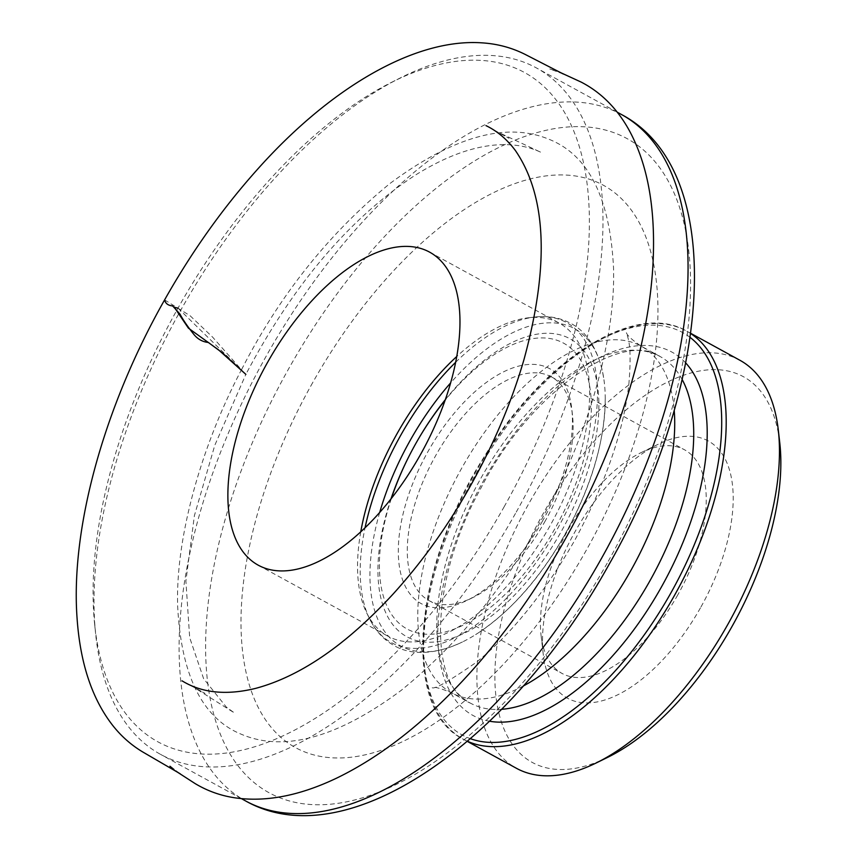 <?xml version="1.0" encoding="UTF-8"?>
<svg xmlns="http://www.w3.org/2000/svg" width="857" height="857" viewBox="0 0 857 857"><rect width="100%" height="100%" fill="white"/><g stroke="black" fill="none" stroke-linecap="round" stroke-linejoin="round"><path stroke-width="0.64" stroke-dasharray="4.29 3.21" d="M607.324 757.524A219.863 109.932 118.7 0 1 499.32 714.92A219.863 109.932 118.7 0 1 544.045 512.09A219.863 109.932 118.7 0 1 688.932 373.545A219.863 109.932 118.7 0 1 779.741 442.598M700.426 607.913A146.622 73.306 118.7 0 1 603.799 700.308A146.622 73.306 118.7 0 1 543.242 654.266A146.622 73.306 118.7 0 1 658.219 444.247A146.622 73.306 118.7 0 1 730.239 472.668A146.622 73.306 118.7 0 1 700.426 607.913M504.045 506.948A381.569 190.79 -61.3 0 0 581.271 153.478A381.569 190.79 -61.3 0 0 391.188 82.518A381.569 190.79 -61.3 0 0 178.406 307.417A381.569 190.79 -61.3 0 0 94.634 624.196A381.569 190.79 -61.3 0 0 251.144 747.818A381.569 190.79 -61.3 0 0 504.045 506.948M515.464 513.472A391.295 195.653 118.7 0 1 160.58 754.385A391.295 195.653 118.7 0 1 95.609 633.698A391.295 195.653 118.7 0 1 399.726 78.212A391.295 195.653 118.7 0 1 536.396 67.928A391.295 195.653 118.7 0 1 515.464 513.472M739.88 360.251A232.611 116.306 -61.3 0 0 528.919 503.455A232.611 116.306 -61.3 0 0 516.471 768.311M360.765 531.811A178.438 89.224 -61.3 0 0 366.71 612.937A178.438 89.224 -61.3 0 0 387.9 636.173A178.438 89.224 -61.3 0 0 549.733 526.305A178.438 89.224 -61.3 0 0 559.289 323.132A178.438 89.224 -61.3 0 0 528.298 317.797A178.438 89.224 -61.3 0 0 456.749 356.491M677.737 594.972A127.5 63.75 118.7 0 1 562.106 673.463A127.5 63.75 118.7 0 1 541.056 635.273A127.5 63.75 118.7 0 1 641.047 452.646A127.5 63.75 118.7 0 1 684.561 449.796A127.5 63.75 118.7 0 1 677.737 594.972M544.613 522.084A127.5 63.75 -61.3 0 0 572.487 415.109A127.5 63.75 -61.3 0 0 551.437 376.909A127.5 63.75 -61.3 0 0 434.285 458.131A127.5 63.75 -61.3 0 0 428.982 600.575A127.5 63.75 -61.3 0 0 472.496 597.736A127.5 63.75 -61.3 0 0 544.613 522.084M542.492 521.099A133.874 66.932 118.7 0 1 466.776 600.532A133.874 66.932 118.7 0 1 398.751 540.317A133.874 66.932 118.7 0 1 484.376 383.915A133.874 66.932 118.7 0 1 571.758 408.778A133.874 66.932 118.7 0 1 542.492 521.099M391.392 498.388A162.948 81.469 -61.3 0 0 419.748 633.473A162.948 81.469 -61.3 0 0 554.897 528.694A162.948 81.469 -61.3 0 0 575.55 352.955A162.948 81.469 -61.3 0 0 445.094 400.294M379.705 512.432A180.913 90.456 -61.3 0 0 462.469 641.957A180.913 90.456 -61.3 0 0 475.656 634.598A180.913 90.456 -61.3 0 0 564.795 534.618A180.913 90.456 -61.3 0 0 605.246 397.905A180.913 90.456 -61.3 0 0 604.346 382.833A180.913 90.456 -61.3 0 0 450.632 382.897M178.01 308.113L245.863 374.37C293.019 284.952 349.206 218.739 414.413 175.728C444.29 156.895 471.939 146.611 497.36 144.854C514.029 143.858 528.683 146.408 541.313 152.503L499.385 132.824L508.972 138.277L486.08 125.679M621.486 114.517A391.295 195.653 -61.3 0 0 261.963 363.786A391.295 195.653 -61.3 0 0 245.67 800.974M607.195 563.178A372.849 186.419 118.7 0 1 265.102 790.443A372.849 186.419 118.7 0 1 288.991 368.199A372.849 186.419 118.7 0 1 631.084 140.934A372.849 186.419 118.7 0 1 607.195 563.178M312.687 382.629A320.572 160.291 -61.3 0 0 381.622 750.175A320.572 160.291 -61.3 0 0 654.127 266.538A320.572 160.291 -61.3 0 0 312.687 382.629M523.273 686.018A197.56 98.78 118.7 0 1 451.371 692.713A197.56 98.78 118.7 0 1 461.944 467.772A197.56 98.78 118.7 0 1 641.122 346.132A197.56 98.78 118.7 0 1 674.213 410.31M682.172 379.544A197.56 98.78 -61.3 0 0 660.115 356.533A197.56 98.78 -61.3 0 0 480.938 478.174A197.56 98.78 -61.3 0 0 470.364 703.115A197.56 98.78 -61.3 0 0 501.634 709.307M489.583 721.23A207.115 103.558 118.7 0 1 481.666 484.066A207.115 103.558 118.7 0 1 685.729 362.961M690.131 337.422A229.43 114.709 -61.3 0 0 471.886 478.709A229.43 114.709 -61.3 0 0 470.439 738.702M467.451 741.262A232.611 116.306 118.7 0 1 463.219 739.163A232.611 116.306 118.7 0 1 475.667 474.307A232.611 116.306 118.7 0 1 686.628 331.091A232.611 116.306 118.7 0 1 690.678 333.523M390.996 498.892A169.868 84.929 -61.3 0 0 419.512 641.304A169.868 84.929 -61.3 0 0 560.885 532.176A169.868 84.929 -61.3 0 0 582.107 348.595A169.868 84.929 -61.3 0 0 445.308 399.694M455.656 362.286A182.423 91.217 118.7 0 1 534.757 317.058A182.423 91.217 118.7 0 1 556.675 530.215A182.423 91.217 118.7 0 1 369.571 618.786A182.423 91.217 118.7 0 1 365.05 527.773M164.608 299.886L190.104 315.74L212.579 337.101L241.47 369.785C279.553 295.279 329.088 233.168 390.053 183.441C453.878 136.092 507.119 121.48 549.766 139.595C588.727 155.513 609.97 198.192 613.516 267.63C615.765 336.555 589.434 428.843 549.701 504.098C511.608 578.604 462.084 640.715 401.108 690.442C337.283 737.781 284.042 752.403 241.395 734.288C202.434 718.37 181.191 675.691 177.656 606.253C175.396 537.318 201.727 445.04 241.47 369.785L245.863 374.37L214.786 445.297L194.4 515.635L185.894 581.11L189.697 637.704L203.612 678.669L226.43 707.196L234.475 712.96L195.31 688.246L205.069 693.377L182.113 680.876M617.211 112.171L536.396 67.928M241.395 798.628L160.58 754.385M660.115 356.533L641.122 346.132C631.995 339.886 627.078 335.366 626.381 332.58L627.967 337.84C630.398 346.142 630.72 361.268 628.942 383.218C623.842 430.792 605.631 483.423 574.308 541.099C543.606 594.212 510.847 634.683 476.031 662.493C448.864 681.336 434.188 689.703 432.014 687.603C434.049 686.543 440.498 688.246 451.371 692.713L470.364 703.115C429.111 685.9 428.854 581.41 480.723 488.511C530.312 390.878 622.321 330.041 660.115 356.533M690.71 333.319L686.628 331.091C634.812 300.432 542.438 359.929 483.155 458.452C412.838 569.53 401.205 708.91 463.219 739.163L467.301 741.391M94.634 624.196L95.609 633.698M391.188 82.518L399.726 78.212M258.236 565.181L387.9 636.173M429.614 252.14L559.289 323.132M541.056 635.273L543.242 654.266M641.047 452.646L658.219 444.247M428.982 600.575L562.106 673.463M551.437 376.909L684.561 449.796M366.71 612.937L369.571 618.786C375.387 630.752 383.615 639.708 394.263 645.653C407.611 653.634 430.814 656.955 462.469 641.957M528.298 317.797L534.757 317.058C547.977 315.505 559.953 317.615 570.708 323.378C584.613 330.32 599.911 348.081 604.346 382.833M605.246 397.905C604.903 441.098 591.48 486.69 564.967 534.672C539.407 579.3 509.647 612.605 475.656 634.598M572.487 415.109L571.758 408.778M472.496 597.736L466.776 600.532M563.349 74.023L549.53 68.892L558.828 71.817M175.739 771.064L173.864 769.393M169.954 766.233L180.238 773.807"/><path stroke-width="1.29" d="M778.285 429.935L779.741 442.598A219.863 109.932 118.7 0 1 607.324 757.524L595.872 763.126A232.611 116.306 -61.3 0 0 778.285 429.935A232.611 116.306 -61.3 0 0 739.88 360.251L690.71 333.319M267.78 361.997A178.438 89.224 118.7 0 1 429.614 252.14A178.438 89.224 118.7 0 1 420.069 455.313A178.438 89.224 118.7 0 1 258.236 565.181A178.438 89.224 118.7 0 1 267.78 361.997M467.301 741.391L516.471 768.311A232.611 116.306 -61.3 0 0 595.872 763.126M456.749 356.491A178.438 89.224 -61.3 0 0 360.765 531.811M445.094 400.294A162.948 81.469 -61.3 0 0 413.91 446.958A162.948 81.469 -61.3 0 0 391.392 498.388M450.632 382.897A180.913 90.456 -61.3 0 0 379.705 512.432M180.238 773.807L143.119 752.189C131.346 745.204 121.137 736.195 112.513 725.172C91.988 698.691 80.172 663.05 77.076 618.261C70.445 528.287 103.976 406.861 164.608 299.886C165.476 303.517 168.154 305.531 172.632 305.917L179.927 314.026C183.044 319.865 187.576 326.506 193.511 333.962C197.431 339.008 202.391 341.847 208.39 342.479L222.274 352.752L245.863 374.37L218.471 349.795L188.401 328.135L174.389 307.374L178.01 308.113M621.486 114.517C728.161 170.789 712.606 383.754 609.048 564.442C511.254 740.759 347.396 858.414 245.67 800.974A391.295 195.653 -61.3 0 0 600.553 560.06A391.295 195.653 -61.3 0 0 621.486 114.517L617.211 112.171M674.213 410.31A197.56 98.78 118.7 0 1 523.273 686.018M501.634 709.307A197.56 98.78 -61.3 0 0 649.542 581.485A197.56 98.78 -61.3 0 0 682.172 379.544M685.729 362.961A207.115 103.558 118.7 0 1 660.886 587.956A207.115 103.558 118.7 0 1 489.583 721.23M470.439 738.702A229.43 114.709 -61.3 0 0 670.399 593.794A229.43 114.709 -61.3 0 0 690.131 337.422M690.678 333.523A232.611 116.306 118.7 0 1 674.18 595.947A232.611 116.306 118.7 0 1 467.451 741.262M445.308 399.694A169.868 84.929 -61.3 0 0 413.91 446.958A169.868 84.929 -61.3 0 0 390.996 498.892M365.05 527.773A182.423 91.217 118.7 0 1 400.99 434.82A182.423 91.217 118.7 0 1 455.656 362.286M245.67 800.974L241.395 798.628M486.08 125.679L485.983 125.625C497.242 131.057 507.055 139.37 515.411 150.553C546.712 196.253 549.53 266.066 523.863 359.983C511.243 403.09 493.171 445.533 469.636 487.312C447.022 527.226 421.419 562.888 392.86 594.308C345.917 645.096 300.196 676.441 255.707 688.353C226.452 695.541 201.888 693.034 182.027 680.822L182.113 680.876M164.608 299.886C191.614 252.044 222.156 208.979 256.254 170.725C328.713 88.957 413.92 38.094 481.934 42.85C497.424 43.814 511.908 47.713 525.405 54.537L563.349 74.023M558.828 71.817L581.228 82.122C600.875 92.32 616.697 108.078 628.674 129.396C646.36 161.384 654.609 202.263 653.43 252.044C651.524 342.061 615.262 455.11 556.868 553.676C528.683 601.41 497.167 643.928 462.298 681.24C420.958 725.204 379.233 757.417 337.155 777.877C300.261 795.575 266.366 802.248 235.461 797.899C220.977 795.81 207.544 791.043 195.171 783.609L175.739 771.064M173.864 769.393L169.954 766.233"/></g></svg>
